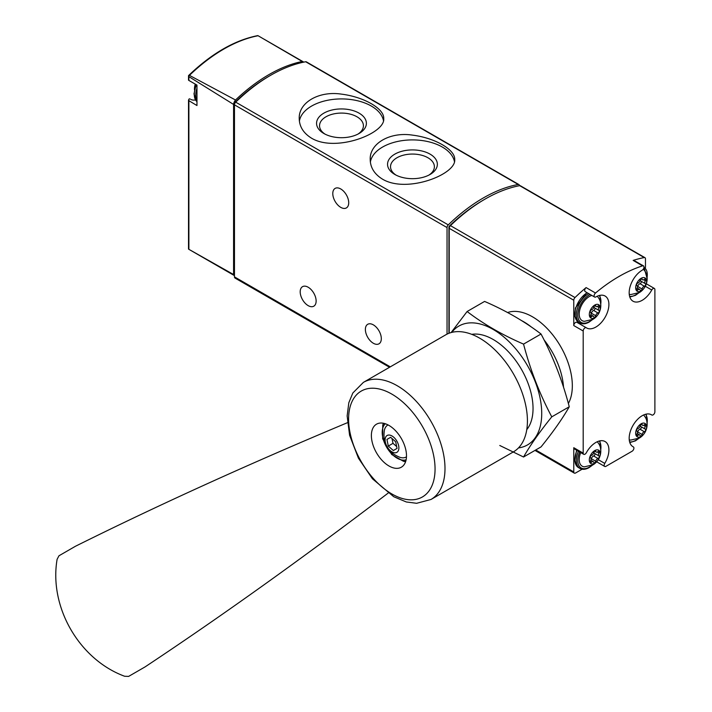 <?xml version="1.0" encoding="UTF-8"?>
<svg xmlns="http://www.w3.org/2000/svg" width="712" height="712" viewBox="0 0 712 712"><rect width="100%" height="100%" fill="white"/><g stroke="black" fill="none" stroke-linecap="round" stroke-linejoin="round"><path stroke-width="1.07" d="M382.575 179.202C406.837 193.744 456.561 174.315 454.701 159.515C455.368 149.689 434.943 137.897 412.479 135.129C390.007 131.631 369.528 143.468 370.204 159.515C370.338 167.623 374.468 174.191 382.575 179.202M519.457 185.698A2.563 1.477 120 0 0 518.932 184.577L306.365 61.855A2.563 1.477 120 0 0 305.671 61.757A153.632 88.697 120 0 0 235.699 102.154A2.563 1.477 120 0 0 234.47 104.842L234.47 276.879A2.563 1.477 120 0 0 235.005 278.054L389.544 367.276M518.932 184.577A2.563 1.477 120 0 0 518.229 184.479A153.632 88.697 120 0 0 448.266 224.876A2.563 1.477 120 0 0 447.038 227.564L447.038 334.142M311.607 138.226C335.859 152.769 385.593 133.34 383.724 118.539C384.391 108.714 363.974 96.912 341.511 94.144C319.038 90.655 298.55 102.484 299.227 118.539C299.369 126.647 303.49 133.215 311.607 138.226M190.051 98.968L190.095 98.995A2.047 1.184 120 0 0 190.051 98.968A2.047 1.184 120 0 0 188.894 99.155L188.885 100.695L188.894 99.155M190.932 99.475A18.432 10.644 120 0 0 195.471 99.965M189.143 249.467L188.52 248.791L188.52 100.036M234.097 275.437L188.564 249.147L233.581 274.529A2.563 1.477 120 0 0 234.097 275.437A2.563 1.477 120 0 0 234.47 275.553M188.52 75.632L189.454 75.374L235.512 100A5.117 2.955 120 0 0 233.581 104.433L188.885 76.638L188.52 75.632L188.52 80.144M303.623 62.158A5.117 2.955 120 0 0 303.116 61.721A5.117 2.955 120 0 0 302.235 61.481L258.109 35.742A152.546 88.074 -60 0 0 189.454 75.374M188.885 76.638L188.885 80.438L188.894 79.895L188.885 80.438L196.966 85.093L196.966 105.536L188.885 100.695L188.885 249.325M233.581 274.529L233.581 104.433M302.235 61.481A153.098 88.395 120 0 0 235.512 100M269.777 75.801A151.078 87.22 120 0 0 235.717 101.549A2.563 1.477 120 0 0 234.47 104.255L234.47 104.842L447.038 227.564M340.754 188.965A11.267 6.506 60 0 1 348.115 198.897A11.267 6.506 60 0 1 346.388 207.922A11.267 6.506 60 0 1 335.121 201.416A11.267 6.506 60 0 1 335.121 188.404A11.267 6.506 60 0 1 340.754 188.965M308.163 287.23A11.267 6.506 60 0 1 315.523 297.153A11.267 6.506 60 0 1 313.796 306.187A11.267 6.506 60 0 1 302.529 299.681A11.267 6.506 60 0 1 302.529 286.669A11.267 6.506 60 0 1 308.163 287.23M373.346 324.859A11.267 6.506 60 0 1 380.706 334.791A11.267 6.506 60 0 1 378.98 343.816A11.267 6.506 60 0 1 367.712 337.31A11.267 6.506 60 0 1 367.712 324.298A11.267 6.506 60 0 1 373.346 324.859M454.452 161.642A42.248 24.395 0 0 0 412.034 139.908A42.248 24.395 0 0 0 370.373 162.122M394.84 174.467A24.911 14.382 0 0 0 430.066 174.467A24.911 14.382 0 0 0 430.066 154.13A24.911 14.382 0 0 0 394.84 154.13A24.911 14.382 0 0 0 394.84 174.467L394.84 174.467M383.474 120.666A42.248 24.395 0 0 0 341.057 98.924A42.248 24.395 0 0 0 299.396 121.147M323.862 133.491A24.911 14.382 0 0 0 359.088 133.491A24.911 14.382 0 0 0 359.088 113.146A24.911 14.382 0 0 0 323.862 113.146A24.911 14.382 0 0 0 323.862 133.491L323.862 133.491M428.944 175.072A21.93 12.665 0 0 0 434.382 166.724A21.93 12.665 0 0 0 412.453 154.059A21.93 12.665 0 0 0 390.523 166.724A21.93 12.665 0 0 0 395.961 175.072M357.976 134.096A21.93 12.665 0 0 0 363.414 125.748A21.93 12.665 0 0 0 341.475 113.083A21.93 12.665 0 0 0 319.546 125.748A21.93 12.665 0 0 0 324.983 134.096M645.472 267.498L645.472 258.848A2.563 1.477 120 0 0 644.947 257.673A2.563 1.477 120 0 0 644.244 257.575A153.632 88.697 120 0 0 633.155 260.414L642.571 265.852A153.632 88.697 120 0 0 595.517 293.015A2.563 1.477 120 0 0 594.173 295.249A2.563 1.477 120 0 0 594.627 297.046A2.563 1.477 120 0 0 595.899 296.931A18.432 10.644 120 0 1 605.084 296.032A18.432 10.644 120 0 1 605.084 317.321A18.432 10.644 120 0 1 586.644 327.965A18.432 10.644 120 0 1 586.323 327.769A2.563 1.477 120 0 0 586.279 327.743A2.563 1.477 120 0 0 584.312 328.428A2.563 1.477 120 0 0 583.19 331L583.19 453.143A2.563 1.477 120 0 0 583.724 454.318A2.563 1.477 120 0 0 586.323 452.761A18.432 10.644 120 0 1 605.084 441.547A18.432 10.644 120 0 1 604.755 463.396A2.563 1.477 120 0 0 604.702 466.431A2.563 1.477 120 0 0 605.983 466.307L632.096 451.23A2.563 1.477 120 0 0 633.769 448.978A2.563 1.477 120 0 0 633.377 446.922A2.563 1.477 120 0 0 633.333 446.896A18.432 10.644 120 0 1 632.995 446.718A18.432 10.644 120 0 1 632.995 425.429A18.432 10.644 120 0 1 651.436 414.785A18.432 10.644 120 0 1 651.756 414.989A2.563 1.477 120 0 0 651.8 415.016A2.563 1.477 120 0 0 653.776 414.331A2.563 1.477 120 0 0 654.889 411.75L654.889 289.606A2.563 1.477 120 0 0 654.364 288.44A2.563 1.477 120 0 0 651.756 289.998A18.432 10.644 120 0 1 632.995 301.203A18.432 10.644 120 0 1 630.164 286.455A18.432 10.644 120 0 1 642.179 270.213A2.563 1.477 120 0 0 643.853 267.952A2.563 1.477 120 0 0 643.452 265.905A2.563 1.477 120 0 0 642.571 265.852M644.947 257.673L520.374 185.752A2.563 1.477 120 0 0 519.671 185.654A153.632 88.697 120 0 0 450.438 225.633A2.563 1.477 120 0 0 449.21 228.321L449.21 333.189M594.627 297.046L585.211 291.617A2.563 1.477 120 0 1 584.757 289.82A2.563 1.477 120 0 1 586.101 287.586A153.632 88.697 120 0 0 575.011 297.545A2.563 1.477 120 0 0 573.774 300.242L573.774 325.571L583.19 331M583.724 454.318L574.308 448.88A2.563 1.477 120 0 1 573.774 447.706L573.774 471.94A2.563 1.477 120 0 0 574.308 473.115A2.563 1.477 120 0 0 575.59 472.982L582.131 469.208M483.172 200.214A151.078 87.22 120 0 0 449.432 226.033A1.023 0.587 120 0 0 448.934 227.11L448.934 333.296M563.521 387.186A56.328 32.521 -120 0 0 544.057 339.918M531.357 327.022A56.328 32.521 -120 0 0 521.691 320.667M643.452 265.905L634.036 260.467A2.563 1.477 120 0 0 633.155 260.414M577.592 322.723A18.432 10.644 120 0 0 580.974 323.39M586.234 327.716L576.916 322.331A2.563 1.477 120 0 0 576.871 322.305A2.563 1.477 120 0 0 574.896 322.99A2.563 1.477 120 0 0 573.774 325.571M594.778 463.201A7.734 4.468 -60 0 1 590.043 456.463A7.734 4.468 -60 0 1 599.513 450.999A7.734 4.468 -60 0 1 594.778 463.201M598.988 455.947A2.51 1.451 -60 0 1 598.952 455.929A2.51 1.451 -60 0 1 598.988 452.966A1.433 0.828 -60 0 0 599.006 451.274A1.433 0.828 -60 0 0 598 451.559A2.51 1.451 -60 0 1 596.238 452.067A2.51 1.451 -60 0 1 595.766 451.363A1.433 0.828 -60 0 0 595.499 450.963A1.433 0.828 -60 0 0 594.502 451.239A1.433 0.828 -60 0 0 593.79 452.503A2.51 1.451 -60 0 1 591.556 455.28A1.433 0.828 -60 0 0 590.399 456.472A1.433 0.828 -60 0 0 590.551 457.816A2.51 1.451 -60 0 1 590.604 457.843A2.51 1.451 -60 0 1 590.568 460.806A1.433 0.828 -60 0 0 590.551 462.497A1.433 0.828 -60 0 0 591.556 462.213A2.51 1.451 -60 0 1 593.318 461.705A2.51 1.451 -60 0 1 593.79 462.408A1.433 0.828 -60 0 0 594.066 462.809A1.433 0.828 -60 0 0 595.054 462.533A1.433 0.828 -60 0 0 595.766 461.269A2.51 1.451 -60 0 1 598 458.492A1.433 0.828 -60 0 0 599.166 457.3A1.433 0.828 -60 0 0 599.006 455.956A1.433 0.828 -60 0 0 598.988 455.947L594.609 453.419A2.51 1.451 120 0 0 594.645 453.437L598.917 455.903M597.172 441.787A14.338 8.277 -60 0 1 598.222 442.971C602.913 448.818 601.204 459.916 593.06 464.794L584.454 466.832A14.338 8.277 -60 0 1 580.716 452.583M594.778 317.685A7.734 4.468 -60 0 1 590.043 310.948A7.734 4.468 -60 0 1 599.513 305.484A7.734 4.468 -60 0 1 594.778 317.685M598.988 310.432A2.51 1.451 -60 0 1 598.952 310.414A2.51 1.451 -60 0 1 598.988 307.45A1.433 0.828 -60 0 0 599.006 305.76A1.433 0.828 -60 0 0 598 306.053A2.51 1.451 -60 0 1 596.238 306.552A2.51 1.451 -60 0 1 595.766 305.849A1.433 0.828 -60 0 0 595.499 305.448A1.433 0.828 -60 0 0 594.502 305.724A1.433 0.828 -60 0 0 593.79 306.988A2.51 1.451 -60 0 1 591.556 309.773A1.433 0.828 -60 0 0 590.399 310.966A1.433 0.828 -60 0 0 590.551 312.301A2.51 1.451 -60 0 1 590.604 312.337A2.51 1.451 -60 0 1 590.568 315.291A1.433 0.828 -60 0 0 590.551 316.982A1.433 0.828 -60 0 0 591.556 316.698A2.51 1.451 -60 0 1 593.318 316.19A2.51 1.451 -60 0 1 593.79 316.893A1.433 0.828 -60 0 0 594.066 317.303A1.433 0.828 -60 0 0 595.054 317.027A1.433 0.828 -60 0 0 595.766 315.754A2.51 1.451 -60 0 1 598 312.977A1.433 0.828 -60 0 0 599.166 311.785A1.433 0.828 -60 0 0 599.006 310.45A1.433 0.828 -60 0 0 598.988 310.432L594.609 307.904A2.51 1.451 120 0 0 594.645 307.922L598.917 310.396M597.172 296.272A14.338 8.277 -60 0 1 598.222 297.456C602.913 303.312 601.204 314.41 593.06 319.279L584.454 321.317A14.338 8.277 -60 0 1 579.915 309.373A14.338 8.277 -60 0 1 591.85 295.444M641.129 436.438A7.734 4.468 -60 0 1 636.394 429.701A7.734 4.468 -60 0 1 645.864 424.236A7.734 4.468 -60 0 1 641.129 436.438M645.339 429.185A2.51 1.451 -60 0 1 645.303 429.167A2.51 1.451 -60 0 1 645.339 426.203A1.433 0.828 -60 0 0 645.357 424.512A1.433 0.828 -60 0 0 644.351 424.806A2.51 1.451 -60 0 1 642.589 425.304A2.51 1.451 -60 0 1 642.117 424.601A1.433 0.828 -60 0 0 641.85 424.201A1.433 0.828 -60 0 0 640.853 424.477A1.433 0.828 -60 0 0 640.141 425.74A2.51 1.451 -60 0 1 637.908 428.526A1.433 0.828 -60 0 0 636.751 429.719A1.433 0.828 -60 0 0 636.902 431.054A1.433 0.828 -60 0 0 636.92 431.063A2.51 1.451 -60 0 1 636.955 431.089A2.51 1.451 -60 0 1 636.92 434.044A1.433 0.828 -60 0 0 636.902 435.735A1.433 0.828 -60 0 0 637.908 435.45A2.51 1.451 -60 0 1 639.67 434.943A2.51 1.451 -60 0 1 640.141 435.646A1.433 0.828 -60 0 0 640.417 436.047A1.433 0.828 -60 0 0 641.405 435.78A1.433 0.828 -60 0 0 642.117 434.507A2.51 1.451 -60 0 1 644.351 431.73A1.433 0.828 -60 0 0 645.517 430.538A1.433 0.828 -60 0 0 645.357 429.194A1.433 0.828 -60 0 1 645.357 429.194M643.523 415.025A14.338 8.277 -60 0 1 644.574 416.208C649.264 422.065 647.555 433.163 639.412 438.031L630.805 440.069A14.338 8.277 -60 0 1 629.248 439.749M641.129 290.923A7.734 4.468 -60 0 1 636.394 284.186A7.734 4.468 -60 0 1 645.864 278.721A7.734 4.468 -60 0 1 641.129 290.923M645.339 283.67A2.51 1.451 -60 0 1 645.303 283.652A2.51 1.451 -60 0 1 645.339 280.697A1.433 0.828 -60 0 0 645.357 279.006A1.433 0.828 -60 0 0 644.351 279.291A2.51 1.451 -60 0 1 642.589 279.798A2.51 1.451 -60 0 1 642.117 279.086A1.433 0.828 -60 0 0 641.85 278.686A1.433 0.828 -60 0 0 640.853 278.962A1.433 0.828 -60 0 0 640.141 280.225A2.51 1.451 -60 0 1 637.908 283.011A1.433 0.828 -60 0 0 636.751 284.204A1.433 0.828 -60 0 0 636.902 285.539A1.433 0.828 -60 0 0 636.92 285.557A2.51 1.451 -60 0 1 636.955 285.574A2.51 1.451 -60 0 1 636.92 288.529A1.433 0.828 -60 0 0 636.902 290.22A1.433 0.828 -60 0 0 637.908 289.935A2.51 1.451 -60 0 1 639.67 289.437A2.51 1.451 -60 0 1 640.141 290.14A1.433 0.828 -60 0 0 640.417 290.541A1.433 0.828 -60 0 0 641.405 290.265A1.433 0.828 -60 0 0 642.117 289.001A2.51 1.451 -60 0 1 644.351 286.215A1.433 0.828 -60 0 0 645.517 285.022A1.433 0.828 -60 0 0 645.357 283.688A1.433 0.828 -60 0 1 645.357 283.688M643.194 269.261A14.338 8.277 -60 0 1 644.574 270.693C649.264 276.55 647.555 287.648 639.412 292.525L630.805 294.554A14.338 8.277 -60 0 1 629.248 294.234M594.164 451.63A2.51 1.451 120 0 0 594.609 453.419M591.049 459.632A1.433 0.828 120 0 0 591.423 458.759A2.51 1.451 120 0 1 593.657 455.983A1.433 0.828 120 0 0 594.805 454.817A1.433 0.828 120 0 0 594.698 453.473M640.515 279.362A2.51 1.451 120 0 0 640.96 281.142A2.51 1.451 120 0 0 640.996 281.169L645.268 283.634M637.4 287.363A1.433 0.828 120 0 0 637.774 286.491A2.51 1.451 120 0 1 640.008 283.705A1.433 0.828 120 0 0 641.156 282.548A1.433 0.828 120 0 0 641.049 281.195M640.515 424.868A2.51 1.451 120 0 0 640.96 426.657A2.51 1.451 120 0 0 640.996 426.675L645.268 429.14M637.4 432.869A1.433 0.828 120 0 0 637.774 431.997A2.51 1.451 120 0 1 640.008 429.22A1.433 0.828 120 0 0 641.156 428.063A1.433 0.828 120 0 0 641.049 426.711M594.164 306.115A2.51 1.451 120 0 0 594.609 307.904M591.049 314.117A1.433 0.828 120 0 0 591.423 313.244A2.51 1.451 120 0 1 593.657 310.468A1.433 0.828 120 0 0 594.805 309.311A1.433 0.828 120 0 0 594.698 307.958M388.093 493.131A2304.504 446.308 -46.2 0 1 145.07 666.904L128.632 676.4L124.636 676.258C79.308 659.579 48.879 607.131 57.111 559.294L58.98 555.769L75.427 546.273A2304.504 446.335 -13.8 0 1 347.429 422.697M376.523 424.174L376.523 424.174A24.84 14.338 60 0 1 401.354 438.521A24.84 14.338 60 0 1 401.354 467.197L401.354 467.197A24.84 14.338 60 0 1 376.523 452.859A24.84 14.338 60 0 1 376.523 424.174M513.423 451.871L430.991 499.468L513.423 451.871A67.596 39.026 -120 0 0 513.423 373.818A67.596 39.026 -120 0 0 445.828 334.782L363.387 382.38A67.596 39.026 -120 0 1 430.991 421.406A67.596 39.026 -120 0 1 430.991 499.468L416.636 503.295L406.312 501.969L393.745 496.727L372.438 478.776L358.43 458.172L349.601 435.281L347.144 415.924L348.818 402.743L352.832 392.997L363.387 382.38M383.323 423.231A24.84 14.338 -120 0 0 382.789 425.162M403.642 461.278A24.84 14.338 -120 0 0 405.582 461.785M388.049 424.922A18.432 10.644 -120 0 0 384.391 430.137C382.415 443.398 387.657 452.485 400.135 457.398A18.432 10.644 -120 0 0 406.285 456.962A18.432 10.644 -120 0 0 406.481 456.846M396.86 452.351A9.728 5.616 -120 0 0 393.772 437.275A9.728 5.616 -120 0 0 385.343 442.143A9.728 5.616 -120 0 0 396.86 452.351M390.639 437.31L395.685 441.787L397.038 448.4L393.344 450.536L388.298 446.059L386.945 439.446L390.639 437.31L386.945 439.446M392.018 438.539L393.006 443.336L388.298 446.059M393.006 443.336L396.673 446.593M467.108 311.518L484.587 301.425C505.823 310.61 524.646 321.477 541.031 334.017C553.108 356.721 562.516 380.973 569.262 406.766C562.516 418.603 553.108 431.988 541.031 446.913L523.551 457.006C530.298 445.16 539.705 431.775 551.773 416.849C539.705 394.145 530.298 369.902 523.551 344.11C502.307 334.925 483.493 324.058 467.108 311.518L451.105 332.566M518.478 447.91A68.619 39.623 -120 0 0 517.464 350.972A68.619 39.623 -120 0 0 451.782 332.388M499.779 445.49L523.551 457.006M526.773 429.63A56.328 32.521 -120 0 0 533.039 408.483A56.328 32.521 -120 0 0 493.202 339.49A56.328 32.521 -120 0 0 471.762 334.346M523.551 344.11L541.031 334.017M551.773 416.849L569.262 406.766M448.266 224.876L235.699 102.154M518.229 184.479L305.671 61.757M390.301 366.849L234.47 276.879M196.966 100.704A17.408 10.057 -60 0 1 195.729 95.194A17.408 10.057 -60 0 1 196.966 88.252M196.165 84.639L193.975 93.948L196.966 101.691A17.408 10.057 -60 0 1 194.278 94.367A17.408 10.057 -60 0 1 196.53 84.853M644.244 257.575L519.671 185.654M586.101 287.586L595.517 293.015M575.011 297.545L450.438 225.633M573.774 300.242L449.21 228.321M568.372 403.499A56.328 32.521 -120 0 0 557.309 341.146A56.328 32.521 -120 0 0 507.594 312.532M573.774 471.94L535.736 449.975M573.774 447.706L583.19 453.143M449.886 226.3L449.432 226.033M645.366 286.304L651.756 289.998M598.365 459.712L604.755 463.396M651.106 414.607L651.756 414.989M591.708 465.488A16.385 9.461 -60 0 1 589.349 467.134A16.385 9.461 -60 0 1 579.15 465.986A16.385 9.461 -60 0 1 579.666 451.978M599.21 441.031A16.385 9.461 -60 0 1 600.697 449.922M592.535 465.087L589.136 467.597C585.593 469.573 582.523 469.84 579.915 468.416A17.408 10.057 -60 0 1 578.42 451.257M579.915 468.416L578.473 467.579A17.408 10.057 -60 0 1 576.978 450.42M591.708 319.973A16.385 9.461 -60 0 1 589.349 321.619A16.385 9.461 -60 0 1 577.77 314.482A16.385 9.461 -60 0 1 590.115 294.448M599.21 295.524A16.385 9.461 -60 0 1 600.697 304.416M592.535 319.572L589.136 322.091C585.593 324.058 582.523 324.334 579.915 322.901A17.408 10.057 -60 0 1 577.254 308.937A17.408 10.057 -60 0 1 588.637 293.593M579.915 322.901L578.473 322.064A17.408 10.057 -60 0 1 575.803 308.1A17.408 10.057 -60 0 1 587.195 292.757M638.059 438.726A16.385 9.461 -60 0 1 635.7 440.372A16.385 9.461 -60 0 1 629.622 441.894M645.562 414.277A16.385 9.461 -60 0 1 647.048 423.168M638.059 293.21A16.385 9.461 -60 0 1 635.7 294.857A16.385 9.461 -60 0 1 629.622 296.379M643.968 267.329A16.385 9.461 -60 0 1 647.048 277.653M643.025 265.656A17.408 10.057 -60 0 1 643.684 265.977L642.233 265.14A17.408 10.057 -60 0 0 641.574 264.82M597.35 452.022L598.988 452.966M593.657 455.983L598 458.492M591.423 458.759L595.766 461.269M590.293 461.483L591.556 462.213M595.01 450.927L595.766 451.363M643.701 279.745L645.339 280.697M640.008 283.705L644.351 286.215M637.774 286.491L642.117 289.001M636.644 289.205L637.908 289.935M641.361 278.659L642.117 279.086M643.701 425.26L645.339 426.203M640.008 429.22L644.351 431.73M637.774 431.997L642.117 434.507M636.644 434.721L637.908 435.45M641.361 424.165L642.117 424.601M597.35 306.507L598.988 307.45M593.657 310.468L598 312.977M591.423 313.244L595.766 315.754M590.293 315.968L591.556 316.698M595.01 305.412L595.766 305.849M422.394 496.967A61.134 35.297 -120 0 0 422.394 426.372A61.134 35.297 -120 0 0 361.26 391.075A61.134 35.297 -120 0 0 361.26 461.67A61.134 35.297 -120 0 0 422.394 496.967M385.299 423.747A20.995 12.122 -120 0 0 386.563 447.056A20.995 12.122 -120 0 0 406.116 459.81M263.992 39.133L303.116 61.721M188.538 75.597C211.553 53.533 234.64 40.201 257.806 35.6M196.966 85.102L188.733 80.349M195.284 84.132A15.361 15.361 0 0 0 194.465 89.694M574.308 473.115L534.979 450.411M646.398 283.839L654.364 288.44M576.871 322.305L586.279 327.743M596.736 461.83L604.702 466.431M651.079 414.598L651.8 415.016M600.759 450.838L599.887 440.87M578.473 467.579L574.646 460.815L576.604 450.207M600.759 305.332L599.887 295.364M578.473 322.064L574.869 316.653L575.421 307.976L586.893 292.587M629.817 442.553L635.487 440.844L638.887 438.325M647.11 424.085L646.238 414.117M629.817 297.046L635.487 295.329L638.887 292.81M647.11 278.57L643.684 265.977M641.539 264.793L642.233 265.14M590.844 460.272L593.318 461.705M594.627 451.132L596.238 452.067M640.96 281.142L645.303 283.652M637.196 288.004L639.67 289.437M640.978 278.864L642.589 279.798M640.96 426.657L645.303 429.167M637.196 433.51L639.67 434.943M640.978 424.379L642.589 425.304M590.844 314.766L593.318 316.19M594.627 305.626L596.238 306.552M405.715 461.358L403.375 461.243L391.698 454.496L382.638 438.717L382.753 425.251L383.75 423.32"/></g></svg>
